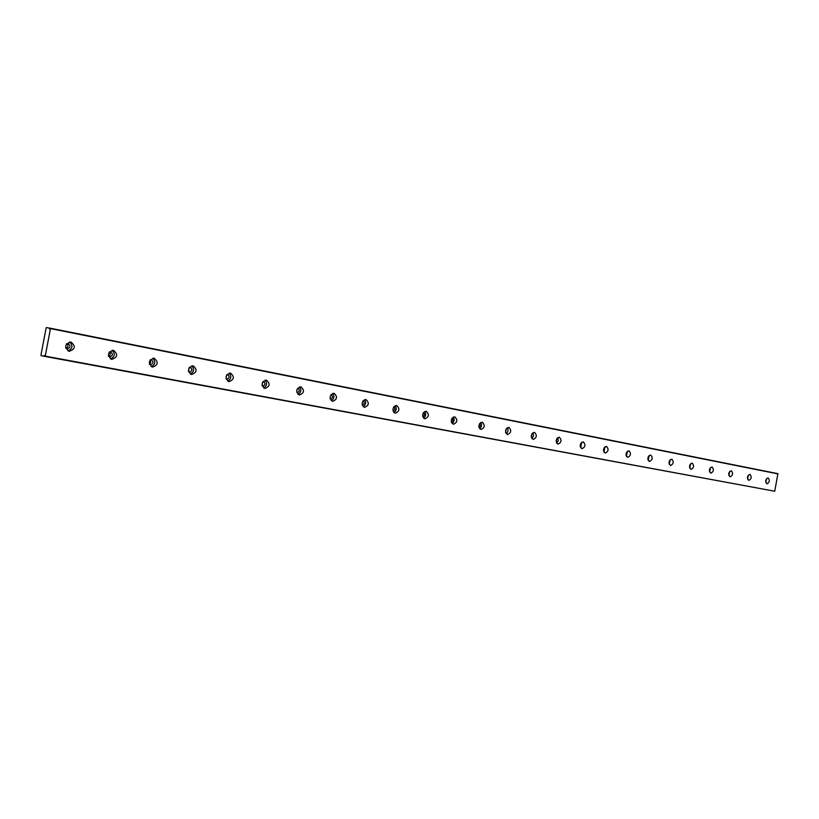 <?xml version="1.0" encoding="UTF-8"?>
<svg xmlns="http://www.w3.org/2000/svg" width="819" height="819" viewBox="0 0 819 819"><rect width="100%" height="100%" fill="white"/><g stroke="black" fill="none" stroke-linecap="round" stroke-linejoin="round"><path stroke-width="1.23" d="M66.482 343.837L68.079 343.57C70.895 345.915 70.567 347.655 67.097 348.792L65.704 347.962M331.04 394.543L331.04 394.543C333.098 396.488 332.811 397.993 330.19 399.058M297.768 388.104L297.911 388.124C300.061 390.12 299.764 391.656 297.031 392.721L296.908 392.69M263.155 381.408L263.452 381.439C265.694 383.497 265.397 385.063 262.561 386.138L262.275 386.056M227.098 374.457L227.58 374.488C229.924 376.597 229.617 378.194 226.668 379.279L226.218 379.125M189.506 367.24L190.213 367.25C192.66 369.41 192.342 371.038 189.281 372.133L188.636 371.887M150.286 359.736L151.239 359.695C153.798 361.906 153.481 363.575 150.286 364.69L149.437 364.301M109.316 351.935L110.565 351.812C113.247 354.084 112.93 355.784 109.603 356.91L108.497 356.347M45.147 356.48L44.308 355.446L43.509 356.142L41.104 355.651L40.95 355.016L46.099 328.112L46.468 327.569L48.894 327.989L49.375 328.91L50.543 328.265L777.907 473.658L774.754 491.236L45.147 356.48L50.543 328.265M70.895 341.984L70.864 341.984C64.701 344.021 64.117 347.123 69.113 351.279L69.113 351.29C75.287 349.263 75.88 346.161 70.895 341.984M768.089 477.886L768.079 477.886C765.407 479.443 765.028 481.429 766.953 483.855L766.953 483.855C769.625 482.309 770.003 480.313 768.089 477.886M749.938 474.355L749.938 474.344C747.184 475.921 746.805 477.938 748.791 480.405L748.791 480.405C751.535 478.839 751.924 476.822 749.938 474.355M731.265 470.71L731.254 470.71C728.429 472.297 728.04 474.344 730.087 476.853L730.087 476.853C732.913 475.276 733.302 473.228 731.265 470.71M712.018 466.963L712.018 466.953C709.111 468.56 708.722 470.638 710.831 473.187L710.831 473.187C713.738 471.601 714.127 469.522 712.018 466.963M692.198 463.093L692.188 463.093C689.199 464.711 688.799 466.82 690.99 469.42L690.99 469.42C693.969 467.813 694.379 465.704 692.198 463.093M671.754 459.111L671.744 459.111C668.673 460.739 668.263 462.889 670.526 465.54L670.526 465.54C673.597 463.902 674.006 461.762 671.754 459.111M650.675 454.995L650.665 454.995C647.501 456.654 647.092 458.824 649.426 461.527L649.426 461.527C652.589 459.879 653.009 457.708 650.675 454.995M628.92 450.757L628.91 450.757C625.655 452.426 625.235 454.637 627.651 457.391L627.651 457.391C630.917 455.722 631.336 453.511 628.92 450.757M606.459 446.386L606.449 446.375C603.091 448.065 602.671 450.317 605.169 453.122L605.18 453.122C608.537 451.433 608.957 449.191 606.459 446.386M583.261 441.861L583.251 441.861C579.791 443.57 579.361 445.853 581.951 448.71L581.951 448.71C585.421 447.01 585.851 444.727 583.261 441.861M559.285 437.182L559.275 437.182C555.702 438.912 555.262 441.236 557.954 444.154L557.954 444.154C561.527 442.434 561.967 440.11 559.285 437.182M534.49 432.35L534.479 432.35C530.794 434.101 530.343 436.455 533.138 439.434L533.138 439.434C536.824 437.694 537.274 435.339 534.49 432.35M508.834 427.354L508.824 427.354C505.016 429.115 504.565 431.521 507.463 434.561L507.463 434.561C511.271 432.801 511.732 430.395 508.834 427.354M482.278 422.174L482.268 422.174C478.337 423.955 477.876 426.402 480.876 429.504L480.886 429.504C484.817 427.733 485.278 425.286 482.278 422.174M454.77 416.81L454.76 416.81C450.685 418.611 450.215 421.109 453.347 424.273L453.347 424.273C457.411 422.481 457.893 419.993 454.77 416.81M426.249 411.251L426.238 411.251C422.031 413.073 421.55 415.612 424.795 418.857L424.805 418.857C429.013 417.035 429.494 414.506 426.249 411.251M396.672 405.487L396.662 405.487C392.301 407.33 391.81 409.909 395.188 413.226L395.198 413.226C399.549 411.394 400.051 408.814 396.672 405.487M365.97 399.508L365.96 399.498C361.445 401.371 360.944 404.002 364.465 407.391L364.465 407.391C368.98 405.538 369.482 402.907 365.97 399.508M334.08 393.284L334.06 393.284C329.381 395.178 328.88 397.85 332.545 401.33L332.545 401.33C337.223 399.447 337.735 396.775 334.08 393.284M300.931 386.824L300.911 386.824C296.058 388.728 295.536 391.472 299.365 395.024L299.365 395.024C304.228 393.13 304.75 390.397 300.931 386.824M266.451 380.108L266.431 380.098C261.384 382.033 260.862 384.817 264.854 388.472L264.854 388.472C269.901 386.548 270.434 383.763 266.451 380.108M230.548 373.106L230.528 373.106C225.286 375.061 224.754 377.907 228.921 381.644L228.921 381.644C234.162 379.699 234.705 376.853 230.548 373.106M193.151 365.817L193.13 365.806C187.674 367.792 187.121 370.69 191.482 374.529L191.482 374.529C196.939 372.573 197.492 369.666 193.151 365.817M154.146 358.21L154.115 358.21C148.444 360.206 147.881 363.175 152.436 367.117L152.436 367.117C158.118 365.131 158.691 362.162 154.146 358.21M113.431 350.276L113.401 350.276C107.494 352.293 106.92 355.323 111.691 359.367L111.691 359.377C117.608 357.371 118.192 354.34 113.431 350.276M66.953 343.632C68.468 345.536 68.182 347.102 66.083 348.331M297.021 389.383L296.673 391.226M262.551 382.34L262.049 384.971M226.638 375.122L226.034 378.347M189.199 367.659L188.503 371.386M150.153 359.92L150.768 362.193L149.365 364.086M109.408 351.904C110.76 353.706 110.483 355.211 108.569 356.408M43.509 356.142L44.748 356.378L43.509 356.142M765.816 480.149L765.673 480.917M747.686 476.402L747.44 477.672M729.002 472.624L728.685 474.242M709.745 468.755L709.387 470.69M689.905 464.803L689.485 466.994M669.44 460.739L668.99 463.175M648.341 456.572L647.839 459.213M626.555 452.272L626.013 455.129M604.064 447.839L603.49 450.89M580.835 443.274L580.221 446.509M556.818 438.554L556.162 441.973M531.971 433.691L531.296 437.274M506.265 428.654L505.558 432.412M479.658 423.454L480.323 425.604L478.92 427.364M452.078 418.079C453.337 419.707 453.081 421.058 451.31 422.123M423.484 412.5C424.918 414.219 424.662 415.612 422.696 416.687M393.826 406.736C395.454 408.527 395.178 409.961 393.018 411.036M363.032 400.747C364.864 402.62 364.588 404.095 362.203 405.17M774.754 491.236L45.373 356.152M50.635 328.644L778.05 473.914M67.936 350.87C72.604 348.659 73.157 345.679 69.605 341.943M765.775 482.514L766.492 478.705M747.604 479.115L748.361 475.112M728.89 475.614L729.678 471.416M709.623 472L710.452 467.618M689.762 468.273L690.622 463.708M669.287 464.434L670.188 459.674M648.177 460.473L649.119 455.528M626.402 456.378L627.364 451.238M603.91 452.149L604.913 446.826M580.681 447.778L581.725 442.26M556.674 443.253L558.261 440.602L557.759 437.551M531.859 438.574L533.548 435.841L532.964 432.678M506.173 433.732C508.159 432.012 508.548 429.975 507.33 427.641M479.586 428.716C481.715 426.955 482.104 424.856 480.773 422.43M452.047 423.525C454.32 421.713 454.729 419.553 453.276 417.035M423.505 418.14C425.931 416.287 426.351 414.056 424.764 411.445M393.898 412.541C396.488 410.657 396.928 408.353 395.198 405.651M363.175 406.736C365.939 404.811 366.39 402.446 364.516 399.641M331.265 400.706C334.213 398.74 334.674 396.304 332.637 393.396M298.085 394.43C301.238 392.434 301.709 389.916 299.508 386.906M263.585 387.909C266.943 385.872 267.434 383.282 265.039 380.159M227.662 381.111C231.255 379.033 231.757 376.382 229.156 373.136M190.243 374.027C194.072 371.918 194.584 369.185 191.779 365.827M151.218 366.646C155.303 364.496 155.835 361.681 152.795 358.2M110.483 358.927C114.855 356.756 115.397 353.859 112.111 350.245M48.945 328.081L50.082 328.306M50.123 328.235L48.894 327.989L50.123 328.235M44.738 356.275L43.591 356.07"/></g></svg>
